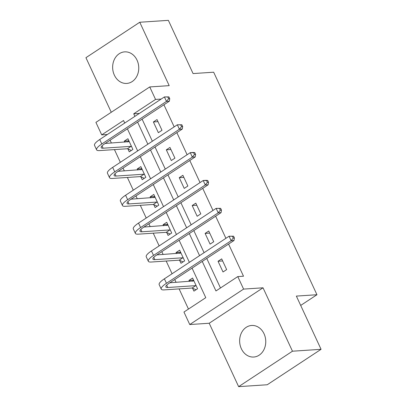 <?xml version="1.0" encoding="UTF-8"?>
<svg xmlns="http://www.w3.org/2000/svg" width="407" height="407" viewBox="0 0 407 407"><rect width="100%" height="100%" fill="white"/><g stroke="black" fill="none" stroke-linecap="round" stroke-linejoin="round"><path stroke-width="0.61" d="M114.352 75.122A15.817 13.049 -93.8 0 0 126.745 83.43A15.817 13.049 -93.8 0 0 137.047 60.175A15.817 13.049 -93.8 0 0 124.654 51.867A15.817 13.049 -93.8 0 0 114.352 75.122M241.351 348.718A15.817 13.049 -93.8 0 0 253.744 357.031A15.817 13.049 -93.8 0 0 264.046 333.776A15.817 13.049 -93.8 0 0 251.653 325.463A15.817 13.049 -93.8 0 0 241.351 348.718M107.336 134.503L101.719 134.88L95.915 122.375L149.745 86.935L155.55 99.435L133.725 113.802L134.91 116.351M300.697 305.428L316.956 294.729L213.665 72.207L193.071 73.57L168.366 20.35L139.769 22.248L85.933 57.687L111.269 112.266M316.956 294.729L296.362 296.093L321.067 349.313L267.231 384.752L238.634 386.65L292.465 351.205L263.034 287.805L243.59 289.097L189.754 324.542L183.954 312.037L205.779 297.67L192.058 268.121M263.034 287.805L209.203 323.25L238.634 386.65M209.203 323.25L189.754 324.542M110.094 140.217L111.406 143.05M114.448 149.603L120.35 162.312M123.026 168.076L124.339 170.909M127.381 177.462L133.282 190.176M135.953 195.935L137.271 198.769M140.313 205.321L146.215 218.035M148.886 223.794L150.203 226.628M153.246 233.18L159.147 245.894M161.818 251.653L163.136 254.487M166.178 261.04L172.08 273.753M174.751 279.517L176.068 282.346M179.111 288.904L188.466 309.066M321.067 349.313L292.465 351.205M192.577 288.242L193.92 291.142L197.558 288.746L192.582 278.032L188.945 280.428L189.428 281.461M179.645 260.383L180.988 263.283L184.625 260.887L179.65 250.173L176.017 252.569L176.496 253.602M166.712 232.524L168.055 235.424L171.693 233.028L166.722 222.314L163.085 224.705L163.563 225.743M153.78 204.665L155.123 207.56L158.761 205.169L153.79 194.449L150.152 196.846L150.631 197.883M140.847 176.801L142.191 179.701L145.828 177.31L140.858 166.59L137.22 168.986L137.698 170.024M127.915 148.942L129.258 151.842L132.896 149.445L127.925 138.731L124.288 141.127L124.766 142.165M202.243 261.416L215.959 290.964L237.785 276.592L243.503 276.216L228.586 244.073M225.91 238.309L215.654 216.214M212.978 210.45L202.722 188.349M200.046 182.59L189.789 160.49M187.113 154.731L176.857 132.631M174.181 126.872L163.924 104.772M142.099 119.139L152.355 141.239M155.031 147.003L165.288 169.098M167.964 174.862L178.22 196.957M180.896 202.722L191.153 224.817M193.829 230.581L204.085 252.681M206.761 258.44L220.477 287.988M226.658 269.587L221.683 258.872L218.045 261.269L223.021 271.983L226.658 269.587M213.726 241.727L208.75 231.013L205.113 233.409L210.088 244.124L213.726 241.727M200.793 213.868L195.818 203.154L192.18 205.545L197.156 216.265L200.793 213.868M187.861 186.009L182.885 175.295L179.248 177.686L184.223 188.405L187.861 186.009M174.929 158.15L169.953 147.431L166.315 149.827L171.291 160.541L174.929 158.15M161.996 130.291L157.021 119.572L153.383 121.968L158.359 132.682L161.996 130.291M149.745 86.935L169.195 85.643L139.769 22.248M161.172 99.064L155.55 99.435M237.785 276.592L243.59 289.097M124.725 123.056L123.54 120.508L101.719 134.88M189.387 262.357L179.126 240.257M176.455 234.498L166.198 212.398M163.522 206.639L153.266 184.539M150.59 178.78L140.334 156.68M137.658 150.916L127.401 128.821M137.586 122.115L147.843 144.21M150.514 149.974L160.775 172.075M163.446 177.834L173.708 199.934M176.379 205.693L186.64 227.793M189.311 233.552L199.572 255.652M139.347 113.431L133.725 113.802M222.654 260.963L218.045 261.269M193.554 280.123L188.945 280.428M180.622 252.259L176.017 252.569M209.722 233.104L205.113 233.409M167.689 224.399L163.085 224.705M196.79 205.24L192.18 205.545M154.757 196.54L150.152 196.846M183.857 177.381L179.248 177.686M141.824 168.681L137.22 168.986M170.925 149.522L166.315 149.827M128.892 140.822L124.288 141.127M157.992 121.662L153.383 121.968M193.666 280.367L192.384 281.268M196.032 289.753L192.109 288.039L195.747 285.643L167.77 287.5A10.139 2.432 -24.9 0 1 165.847 286.981A10.139 2.432 -24.9 0 1 169.327 283.089L233.994 240.506L231.135 240.7L166.463 283.277A15.212 3.643 155.1 0 0 161.248 289.112A15.212 3.643 155.1 0 0 164.133 289.896L192.109 288.039M195.747 285.643L196.215 285.846M193.93 280.932L169.821 282.763M233.262 238.054L234.407 237.978L233.577 236.192L232.433 236.269L233.262 238.054L231.135 240.7L229.065 236.233L164.392 278.815A15.212 3.643 155.1 0 0 159.178 284.651L161.248 289.112M232.433 236.269L229.065 236.233L233.577 236.192M234.407 237.978L233.994 240.506M180.739 252.508L179.451 253.408M183.099 261.894L179.177 260.18L182.814 257.784L154.838 259.641A10.139 2.432 -24.9 0 1 152.915 259.117A10.139 2.432 -24.9 0 1 156.395 255.23L221.062 212.647L218.203 212.836L153.531 255.418A15.212 3.643 155.1 0 0 148.316 261.253A15.212 3.643 155.1 0 0 151.201 262.037L179.177 260.18M182.814 257.784L183.282 257.987M180.998 253.073L156.888 254.899M220.329 210.195L221.474 210.119L220.645 208.333L219.505 208.409L220.329 210.195L218.203 212.836L216.132 208.374L151.46 250.951A15.212 3.643 155.1 0 0 146.245 256.786L148.316 261.253M219.505 208.409L216.132 208.374L220.645 208.333M221.474 210.119L221.062 212.647M167.806 224.649L166.519 225.544M170.167 234.03L166.249 232.321L169.882 229.924L141.906 231.781A10.139 2.432 -24.9 0 1 139.983 231.257A10.139 2.432 -24.9 0 1 143.462 227.371L208.135 184.788L205.27 184.976L140.598 227.559A15.212 3.643 155.1 0 0 135.383 233.394A15.212 3.643 155.1 0 0 138.268 234.173L166.249 232.321M169.882 229.924L170.35 230.128M168.066 225.208L143.956 227.04M207.402 182.336L208.542 182.26L207.712 180.474L206.573 180.55L207.402 182.336L205.27 184.976L203.2 180.515L138.528 223.092A15.212 3.643 155.1 0 0 133.313 228.927L135.383 233.394M206.573 180.55L203.2 180.515L206.059 180.321L207.712 180.474M208.542 182.26L208.135 184.788M154.874 196.79L153.587 197.685M157.234 206.171L153.317 204.462L156.954 202.065L128.973 203.917A10.139 2.432 -24.9 0 1 127.05 203.398A10.139 2.432 -24.9 0 1 130.53 199.511L195.202 156.929L192.338 157.117L127.671 199.7A15.212 3.643 155.1 0 0 122.451 205.535A15.212 3.643 155.1 0 0 125.336 206.313L153.317 204.462M156.954 202.065L157.417 202.269M155.133 197.349L131.023 199.181M194.47 154.477L195.609 154.401L194.785 152.615L193.64 152.691L194.47 154.477L192.338 157.117L190.267 152.656L125.595 195.233A15.212 3.643 155.1 0 0 120.38 201.068L122.451 205.535M193.64 152.691L190.267 152.656L193.127 152.462L194.785 152.615M195.609 154.401L195.202 156.929M141.941 168.925L140.654 169.826M144.302 178.312L140.384 176.602L144.022 174.206L116.041 176.058A10.139 2.432 -24.9 0 1 114.118 175.539A10.139 2.432 -24.9 0 1 117.598 171.647L182.27 129.07L179.406 129.258L114.738 171.84A15.212 3.643 155.1 0 0 109.519 177.676A15.212 3.643 155.1 0 0 112.403 178.454L140.384 176.602M144.022 174.206L144.485 174.41M142.201 169.49L118.091 171.322M181.537 126.618L182.682 126.541L181.853 124.756L180.708 124.832L181.537 126.618L179.406 129.258L177.335 124.791L112.663 167.374A15.212 3.643 155.1 0 0 107.448 173.209L109.519 177.676M180.708 124.832L177.335 124.791L181.853 124.756M182.682 126.541L182.27 129.07M129.009 141.066L127.722 141.967M131.369 150.453L127.452 148.743L131.09 146.347L103.108 148.199A10.139 2.432 -24.9 0 1 101.185 147.68A10.139 2.432 -24.9 0 1 104.665 143.788L169.337 101.211L166.478 101.399L101.806 143.981A15.212 3.643 155.1 0 0 96.586 149.817A15.212 3.643 155.1 0 0 99.471 150.595L127.452 148.743M131.09 146.347L131.553 146.551M129.268 141.631L105.164 143.462M168.605 98.759L169.75 98.682L168.92 96.897L167.776 96.973L168.605 98.759L166.478 101.399L164.403 96.932L99.73 139.515A15.212 3.643 155.1 0 0 94.516 145.35L96.586 149.817M167.776 96.973L164.403 96.932L168.92 96.897M169.75 98.682L169.337 101.211M167.77 287.5L166.692 285.175M166.463 283.277L164.392 278.815M154.838 259.641L153.76 257.316M153.531 255.418L151.46 250.951M141.906 231.781L140.827 229.456M140.598 227.559L138.528 223.092M128.973 203.917L127.895 201.597M127.671 199.7L125.595 195.233M116.041 176.058L114.962 173.733M114.738 171.84L112.663 167.374M103.108 148.199L102.03 145.874M101.806 143.981L99.73 139.515"/></g></svg>
